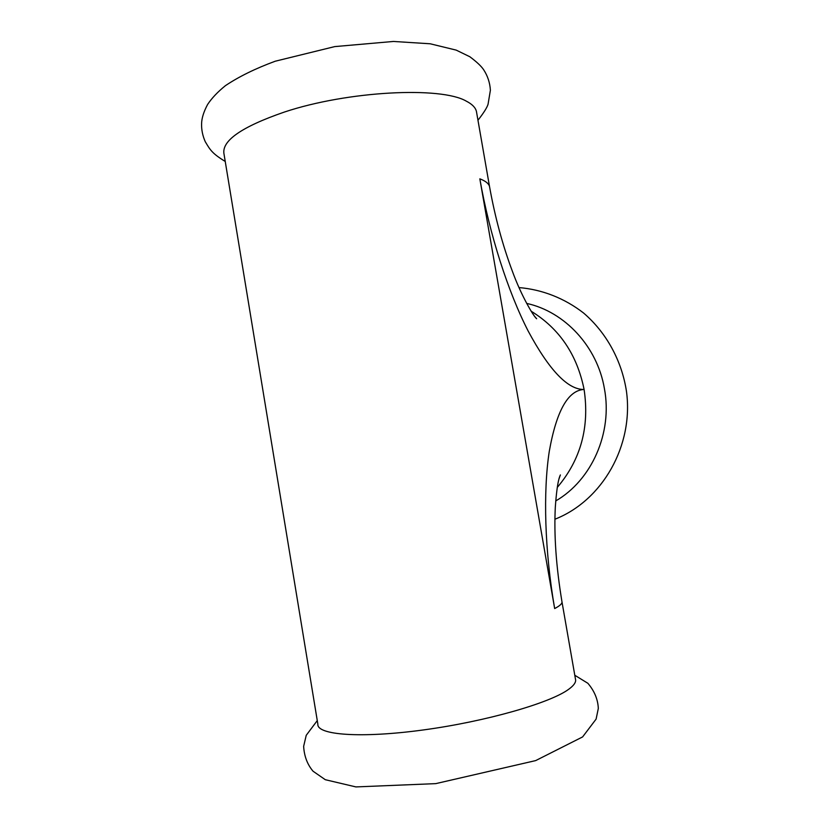 <?xml version="1.0" encoding="UTF-8"?>
<svg xmlns="http://www.w3.org/2000/svg" width="829" height="829" viewBox="0 0 829 829"><rect width="100%" height="100%" fill="white"/><g stroke="black" fill="none" stroke-linecap="round" stroke-linejoin="round"><path stroke-width="1.24" d="M575.44 679.024L575.637 680.101C575.772 682.764 573.461 685.811 568.715 689.262C550.446 702.899 486.167 721.458 423.453 729.934C360.656 738.515 316.688 735.002 317.859 724.163L224.079 154.432C221.115 141.075 241.218 126.941 284.388 112.05C347.817 90.889 441.08 86.278 466.312 101.159C472.043 104.091 475.411 107.469 476.406 111.304L489.514 186.473C488.675 183.489 485.442 180.94 479.836 178.836C489.556 234.524 508.115 292.015 528.218 331.144C549.326 370.376 567.948 389.817 584.093 389.464C589.688 427.132 580.746 459.774 557.275 487.411M526.664 303.414C564.746 311.673 597.336 346.553 604.424 388.708C612.766 432.862 591.688 480.167 555.731 500.944M476.685 112.91L476.406 111.304M558.943 479.069L560.373 474.934C559.896 476.271 557.275 479.545 555.306 507.317C553.896 535.068 556.135 566.663 562.021 602.092C562 603.854 559.544 606.009 554.663 608.559C544.684 551.026 543.036 491.877 549.264 451.432C556.446 410.894 568.062 390.241 584.093 389.464C577.067 354.667 559.409 328.574 531.109 311.186M479.836 178.836L554.663 608.559M574.787 675.252L587.865 683.283C594.424 690.982 597.906 699.365 598.32 708.432L596.103 719.106L582.611 736.919L535.669 760.597L435.733 783.633L355.9 786.918L325.279 779.695L313.051 771.219C307.362 764.504 304.222 756.214 303.642 746.359L306.233 735.313L317.269 720.598M519.027 287.58C542.218 289.518 564.601 298.274 583.647 313.072C606.465 332.698 621.76 360.667 626.455 391.278C633.874 445.432 602.538 500.529 554.912 519.223M225.239 161.468C211.955 153.365 210.11 149.811 205.24 141.655C202.628 135.749 201.406 129.749 201.592 123.645C201.716 118.112 203.737 111.708 207.623 104.444C211.799 98.133 217.726 91.884 225.405 85.677C238.835 76.662 255.436 68.517 275.228 61.222L334.74 46.6L393.443 41.45L430.178 43.782L456.188 50.113L469.856 56.755C476.779 61.947 481.39 66.289 483.68 69.781C487.711 75.988 489.949 82.817 490.385 90.268L488.053 104.267C487.048 107.604 483.68 112.931 477.96 120.257M489.514 186.473C494.965 216.897 502.623 245.28 512.509 271.611C521.234 295.57 533.472 316.274 536.653 318.75L534.342 316.046M562.021 602.092L575.637 680.101"/></g></svg>
